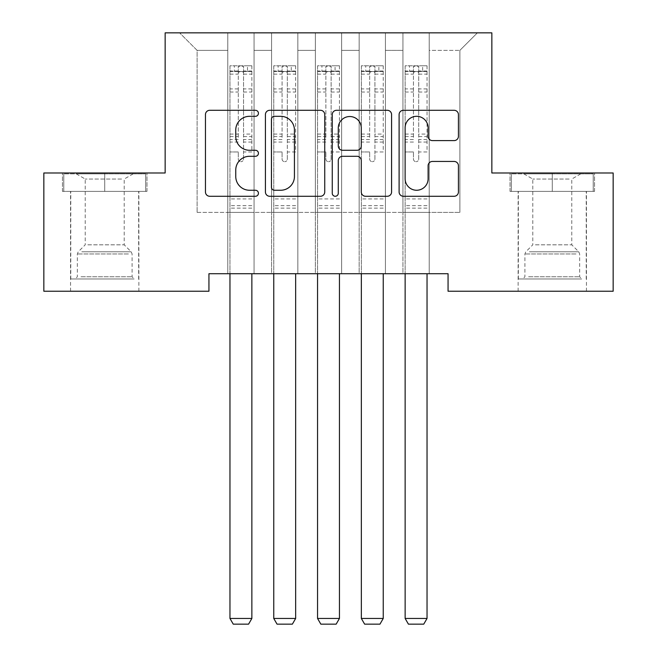 <?xml version="1.0" encoding="UTF-8"?>
<svg xmlns="http://www.w3.org/2000/svg" width="657" height="657" viewBox="0 0 657 657"><rect width="100%" height="100%" fill="white"/><g stroke="black" fill="none" stroke-linecap="round" stroke-linejoin="round"><path stroke-width="0.49" stroke-dasharray="3.29 2.46" d="M258.431 113.308A3.006 3.006 0 0 0 255.425 110.294L209.747 110.294A4.295 4.295 0 0 0 205.452 114.597L205.452 191.967A4.295 4.295 0 0 0 209.747 196.271L255.425 196.271A3.006 3.006 0 0 0 258.431 193.257A3.006 3.006 0 0 0 255.425 190.251L249.512 190.251A13.756 13.756 0 0 1 235.756 176.495L235.756 170.048A13.756 13.756 0 0 1 249.512 156.292L255.425 156.292A3.006 3.006 0 0 0 258.431 153.278A3.006 3.006 0 0 0 255.425 150.272L249.512 150.272A13.756 13.756 0 0 1 235.756 136.516L235.756 130.07A13.756 13.756 0 0 1 249.512 116.314L255.425 116.314A3.006 3.006 0 0 0 258.431 113.308M552.282 191.384L594.544 191.384L510.021 191.384L552.282 191.384L552.282 172.988L510.021 172.988L594.544 172.988L552.282 172.988L552.282 191.384L511.335 191.384L593.23 191.384L552.282 191.384L552.282 173.867L511.335 173.867L593.23 173.867L552.282 173.867L552.282 191.384M552.282 291.232L586.446 291.232L552.282 291.232M104.718 191.384L62.456 191.384L146.979 191.384L104.718 191.384L104.718 172.988L146.979 172.988L62.456 172.988L104.718 172.988L104.718 191.384L63.77 191.384L145.665 191.384L104.718 191.384L104.718 173.867L63.77 173.867L145.665 173.867L104.718 173.867L104.718 191.384M104.718 291.232L70.554 291.232L104.718 291.232M491.847 32.85L165.153 32.85L165.153 172.988L43.838 172.988L43.838 291.232L208.942 291.232L208.942 273.714L448.058 273.714L448.058 291.232L613.162 291.232L613.162 172.988L491.847 172.988L491.847 32.85M402.946 32.85L477.401 32.85L429.226 32.85L429.226 212.4L459.884 212.4L429.226 212.4L429.226 50.367L459.884 50.367L429.226 50.367L429.226 32.85L429.226 273.714L429.226 32.85L402.946 32.85L402.946 212.4L402.946 50.367L385.429 50.367L402.946 50.367L402.946 32.85L402.946 273.714L429.226 273.714L429.226 212.4L429.226 273.714L402.946 273.714L429.226 273.714L402.946 273.714L402.946 32.85M359.157 32.85L385.429 32.85L385.429 212.4L402.946 212.4L385.429 212.4L385.429 32.85L385.429 273.714L385.429 32.85L341.64 32.85L359.157 32.85L359.157 212.4L359.157 50.367L341.64 50.367L359.157 50.367L359.157 32.85L359.157 273.714L385.429 273.714L385.429 212.4L385.429 273.714L359.157 273.714L385.429 273.714L359.157 273.714L359.157 32.85M315.36 32.85L341.64 32.85L341.64 212.4L359.157 212.4L341.64 212.4L341.64 32.85L341.64 273.714L341.64 32.85L297.843 32.85L315.36 32.85L315.36 212.4L315.36 50.367L297.843 50.367L315.36 50.367L315.36 32.85L315.36 273.714L341.64 273.714L341.64 212.4L341.64 273.714L315.36 273.714L341.64 273.714L315.36 273.714L315.36 32.85M271.571 32.85L297.843 32.85L297.843 212.4L315.36 212.4L297.843 212.4L297.843 32.85L297.843 273.714L297.843 32.85L254.054 32.85L271.571 32.85L271.571 212.4L271.571 50.367L254.054 50.367L271.571 50.367L271.571 32.85L271.571 273.714L297.843 273.714L297.843 212.4L297.843 273.714L271.571 273.714L297.843 273.714L271.571 273.714L271.571 32.85M227.774 32.85L254.054 32.85L254.054 212.4L271.571 212.4L254.054 212.4L254.054 32.85L254.054 273.714L254.054 32.85L179.599 32.85L227.774 32.85L227.774 212.4L227.774 50.367L197.116 50.367L227.774 50.367L227.774 32.85L227.774 273.714L254.054 273.714L254.054 212.4L254.054 273.714L227.774 273.714L254.054 273.714L227.774 273.714L227.774 32.85M459.884 212.4L459.884 50.367L477.401 32.85L459.884 50.367L459.884 212.4M197.116 212.4L227.774 212.4L197.116 212.4L197.116 50.367L179.599 32.85L197.116 50.367L197.116 212.4M402.946 212.4L429.226 212.4L402.946 212.4L402.946 273.714L402.946 212.4M359.157 212.4L385.429 212.4L359.157 212.4L359.157 273.714L359.157 212.4M315.36 212.4L341.64 212.4L315.36 212.4L315.36 273.714L315.36 212.4M271.571 212.4L297.843 212.4L271.571 212.4L271.571 273.714L271.571 212.4M227.774 212.4L254.054 212.4L227.774 212.4L227.774 273.714L227.774 212.4M324.739 191.967L324.739 114.597A4.295 4.295 0 0 0 320.444 110.294L269.715 110.294A4.295 4.295 0 0 0 265.42 114.597L265.42 191.967A4.295 4.295 0 0 0 269.715 196.271L320.444 196.271A4.295 4.295 0 0 0 324.739 191.967M274.445 116.314A3.006 3.006 0 0 0 271.44 119.319L271.44 187.245A3.006 3.006 0 0 0 274.445 190.251L280.679 190.251A13.756 13.756 0 0 0 294.435 176.495L294.435 130.07A13.756 13.756 0 0 0 280.679 116.314L274.445 116.314M336.556 110.294L387.285 110.294A4.295 4.295 0 0 1 391.58 114.597L391.58 191.967A4.295 4.295 0 0 1 387.285 196.271L365.579 196.271A4.295 4.295 0 0 1 361.276 191.967L361.276 160.587A4.295 4.295 0 0 0 356.981 156.292L342.576 156.292A4.295 4.295 0 0 0 338.281 160.587L338.281 193.257A3.006 3.006 0 0 1 335.267 196.271A3.006 3.006 0 0 1 332.261 193.257L332.261 114.597A4.295 4.295 0 0 1 336.556 110.294M361.276 128.025A11.498 11.498 0 0 0 349.779 116.527A11.498 11.498 0 0 0 338.281 128.025L338.281 145.977A4.295 4.295 0 0 0 342.576 150.272L356.981 150.272A4.295 4.295 0 0 0 361.276 145.977L361.276 128.025M432.421 140.598L454.127 140.598A4.295 4.295 0 0 0 458.43 136.303L458.43 114.597A4.295 4.295 0 0 0 454.127 110.294L403.406 110.294A4.295 4.295 0 0 0 399.103 114.597L399.103 191.967A4.295 4.295 0 0 0 403.406 196.271L454.127 196.271A4.295 4.295 0 0 0 458.43 191.967L458.43 165.745A4.295 4.295 0 0 0 454.127 161.45L432.421 161.45A4.295 4.295 0 0 0 428.118 165.745L428.118 178.753A11.498 11.498 0 0 1 416.62 190.251A11.498 11.498 0 0 1 405.123 178.753L405.123 127.811A11.498 11.498 0 0 1 416.62 116.314A11.498 11.498 0 0 1 428.118 127.811L428.118 136.303A4.295 4.295 0 0 0 432.421 140.598M146.979 191.384L146.979 172.988L146.979 191.384M62.456 191.384L62.456 172.988L62.456 191.384M510.021 191.384L510.021 172.988L510.021 191.384M594.544 191.384L594.544 172.988L594.544 191.384M238.286 159.06A2.628 2.628 0 0 0 240.914 161.688A2.628 2.628 0 0 1 238.286 159.06L238.286 151.964L238.286 159.06M251.754 65.782L247.484 65.782L247.484 71.473L251.861 71.482L251.861 65.782L229.966 65.782L229.966 618.459L251.861 618.459L251.861 273.714M229.966 65.782L229.966 273.714M251.861 71.482L251.861 151.964L243.542 151.964L243.542 159.06A2.628 2.628 0 0 1 240.914 161.688A2.628 2.628 0 0 0 243.542 159.06L243.542 134.077L251.861 134.077M251.861 65.782L251.861 151.964L243.542 151.964L243.542 66.324L238.286 66.324L238.286 139.563L229.966 139.563M247.484 65.782L230.073 65.782M247.484 71.473L234.344 71.473L234.344 65.782M229.966 71.482L251.754 71.473M230.073 71.473L234.344 71.473M229.966 134.077L238.286 134.077L238.286 72.623C240.035 71.104 241.784 71.104 243.542 72.623L243.542 134.077M238.286 134.077L238.286 139.563M251.861 208.113L229.966 208.113M229.966 618.459L233.251 624.15L248.576 624.15L251.861 618.459M238.286 72.623L238.286 66.324M243.542 72.623L243.542 66.324M282.083 159.06A2.628 2.628 0 0 0 284.703 161.688A2.628 2.628 0 0 1 282.083 159.06L282.083 151.964L282.083 159.06M295.543 65.782L291.273 65.782L291.273 71.473L295.658 71.482L295.658 65.782L273.755 65.782L273.755 618.459L295.658 618.459L295.658 273.714M273.755 65.782L273.755 273.714M295.658 71.482L295.658 151.964L287.331 151.964L287.331 159.06A2.628 2.628 0 0 1 284.703 161.688A2.628 2.628 0 0 0 287.331 159.06L287.331 134.077L295.658 134.077M295.658 65.782L295.658 151.964L287.331 151.964L287.331 66.324L282.083 66.324L282.083 139.563L273.755 139.563M291.273 65.782L273.87 65.782M291.273 71.473L278.141 71.473L278.141 65.782M273.755 71.482L295.543 71.473M273.87 71.473L278.141 71.473M273.755 134.077L282.083 134.077L282.083 72.623C283.824 71.104 285.581 71.104 287.331 72.623L287.331 134.077M282.083 134.077L282.083 139.563M295.658 208.113L273.755 208.113M273.755 618.459L277.04 624.15L292.373 624.15L295.658 618.459M282.083 72.623L282.083 66.324M287.331 72.623L287.331 66.324M325.872 159.06A2.628 2.628 0 0 0 328.5 161.688A2.628 2.628 0 0 1 325.872 159.06L325.872 151.964L325.872 159.06M339.341 65.782L335.07 65.782L335.07 71.473L339.447 71.482L339.447 65.782L317.553 65.782L317.553 618.459L339.447 618.459L339.447 273.714M317.553 65.782L317.553 273.714M339.447 71.482L339.447 151.964L331.128 151.964L331.128 159.06A2.628 2.628 0 0 1 328.5 161.688A2.628 2.628 0 0 0 331.128 159.06L331.128 134.077L339.447 134.077M339.447 65.782L339.447 151.964L331.128 151.964L331.128 66.324L325.872 66.324L325.872 139.563L317.553 139.563M335.07 65.782L317.66 65.782M335.07 71.473L321.93 71.473L321.93 65.782M317.553 71.482L339.341 71.473M317.66 71.473L321.93 71.473M317.553 134.077L325.872 134.077L325.872 72.623C327.621 71.104 329.371 71.104 331.128 72.623L331.128 134.077M325.872 134.077L325.872 139.563M339.447 208.113L317.553 208.113M317.553 618.459L320.838 624.15L336.162 624.15L339.447 618.459M325.872 72.623L325.872 66.324M331.128 72.623L331.128 66.324M130.316 278.97L75.153 278.97L130.316 278.97M81.008 276.778L132.09 276.778L81.008 276.778M129.363 173.867L76.253 173.867L129.363 173.867M121.594 179.049L85.229 179.049L121.594 179.049M87.841 244.815L124.206 244.815L87.841 244.815M134.11 278.97L70.775 278.97L134.11 278.97M134.11 191.384L70.775 191.384L134.11 191.384M63.77 191.384L63.77 173.867L63.77 191.384M145.665 191.384L145.665 173.867L145.665 191.384M577.889 278.97L522.726 278.97L577.889 278.97M528.581 276.778L579.655 276.778L528.581 276.778M576.936 173.867L523.818 173.867L576.936 173.867M569.159 179.049L532.794 179.049L569.159 179.049M535.406 244.815L571.771 244.815L535.406 244.815M581.675 278.97L518.348 278.97L581.675 278.97M581.675 191.384L518.348 191.384L581.675 191.384M511.335 191.384L511.335 173.867L511.335 191.384M593.23 191.384L593.23 173.867L593.23 191.384M369.669 159.06A2.628 2.628 0 0 0 372.297 161.688A2.628 2.628 0 0 1 369.669 159.06L369.669 151.964L369.669 159.06M383.13 65.782L378.859 65.782L378.859 71.473L383.245 71.482L383.245 65.782L361.342 65.782L361.342 618.459L383.245 618.459L383.245 273.714M361.342 65.782L361.342 273.714M383.245 71.482L383.245 151.964L374.917 151.964L374.917 159.06A2.628 2.628 0 0 1 372.297 161.688A2.628 2.628 0 0 0 374.917 159.06L374.917 134.077L383.245 134.077M383.245 65.782L383.245 151.964L374.917 151.964L374.917 66.324L369.669 66.324L369.669 139.563L361.342 139.563M378.859 65.782L361.457 65.782M378.859 71.473L365.727 71.473L365.727 65.782M361.342 71.482L383.13 71.473M361.457 71.473L365.727 71.473M361.342 134.077L369.669 134.077L369.669 72.623C371.41 71.104 373.168 71.104 374.917 72.623L374.917 134.077M369.669 134.077L369.669 139.563M383.245 208.113L361.342 208.113M361.342 618.459L364.627 624.15L379.96 624.15L383.245 618.459M369.669 72.623L369.669 66.324M374.917 72.623L374.917 66.324M413.458 159.06A2.628 2.628 0 0 0 416.086 161.688A2.628 2.628 0 0 1 413.458 159.06L413.458 151.964L413.458 159.06M426.927 65.782L422.656 65.782L422.656 71.473L427.034 71.482L427.034 65.782L405.139 65.782L405.139 618.459L427.034 618.459L427.034 273.714M405.139 65.782L405.139 273.714M427.034 71.482L427.034 151.964L418.714 151.964L418.714 159.06A2.628 2.628 0 0 1 416.086 161.688A2.628 2.628 0 0 0 418.714 159.06L418.714 134.077L427.034 134.077M427.034 65.782L427.034 151.964L418.714 151.964L418.714 66.324L413.458 66.324L413.458 139.563L405.139 139.563M422.656 65.782L405.246 65.782M422.656 71.473L409.516 71.473L409.516 65.782M405.139 71.482L426.927 71.473M405.246 71.473L409.516 71.473M405.139 134.077L413.458 134.077L413.458 72.623C415.208 71.104 416.957 71.104 418.714 72.623L418.714 134.077M413.458 134.077L413.458 139.563M427.034 208.113L405.139 208.113M405.139 618.459L408.424 624.15L423.749 624.15L427.034 618.459M413.458 72.623L413.458 66.324M418.714 72.623L418.714 66.324M238.286 88.917L229.966 88.917M229.966 92.037L238.286 92.037M238.286 151.964L229.966 151.964L238.286 151.964M251.861 198.915L229.966 198.915M238.286 142.052L229.966 142.052M251.861 142.052L243.542 142.052M229.966 136.566L238.286 136.566M243.542 136.566L251.861 136.566M251.861 139.563L243.542 139.563M251.861 88.917L243.542 88.917M243.542 92.037L251.861 92.037M238.286 71.022L229.966 71.022M229.966 74.142L238.286 74.142M251.861 71.022L243.542 71.022M243.542 74.142L251.861 74.142M251.861 205.641L229.966 205.641M282.083 88.917L273.755 88.917M273.755 92.037L282.083 92.037M282.083 151.964L273.755 151.964L282.083 151.964M295.658 198.915L273.755 198.915M282.083 142.052L273.755 142.052M295.658 142.052L287.331 142.052M273.755 136.566L282.083 136.566M287.331 136.566L295.658 136.566M295.658 139.563L287.331 139.563M295.658 88.917L287.331 88.917M287.331 92.037L295.658 92.037M282.083 71.022L273.755 71.022M273.755 74.142L282.083 74.142M295.658 71.022L287.331 71.022M287.331 74.142L295.658 74.142M295.658 205.641L273.755 205.641M325.872 88.917L317.553 88.917M317.553 92.037L325.872 92.037M325.872 151.964L317.553 151.964L325.872 151.964M339.447 198.915L317.553 198.915M325.872 142.052L317.553 142.052M339.447 142.052L331.128 142.052M317.553 136.566L325.872 136.566M331.128 136.566L339.447 136.566M339.447 139.563L331.128 139.563M339.447 88.917L331.128 88.917M331.128 92.037L339.447 92.037M325.872 71.022L317.553 71.022M317.553 74.142L325.872 74.142M339.447 71.022L331.128 71.022M331.128 74.142L339.447 74.142M339.447 205.641L317.553 205.641M128.419 253.963L77.345 253.963L128.419 253.963M81.788 251.795L131.186 251.795L81.788 251.795M575.992 253.963L524.91 253.963L575.992 253.963M529.361 251.795L578.76 251.795L529.361 251.795M369.669 88.917L361.342 88.917M361.342 92.037L369.669 92.037M369.669 151.964L361.342 151.964L369.669 151.964M383.245 198.915L361.342 198.915M369.669 142.052L361.342 142.052M383.245 142.052L374.917 142.052M361.342 136.566L369.669 136.566M374.917 136.566L383.245 136.566M383.245 139.563L374.917 139.563M383.245 88.917L374.917 88.917M374.917 92.037L383.245 92.037M369.669 71.022L361.342 71.022M361.342 74.142L369.669 74.142M383.245 71.022L374.917 71.022M374.917 74.142L383.245 74.142M383.245 205.641L361.342 205.641M413.458 88.917L405.139 88.917M405.139 92.037L413.458 92.037M413.458 151.964L405.139 151.964L413.458 151.964M427.034 198.915L405.139 198.915M413.458 142.052L405.139 142.052M427.034 142.052L418.714 142.052M405.139 136.566L413.458 136.566M418.714 136.566L427.034 136.566M427.034 139.563L418.714 139.563M427.034 88.917L418.714 88.917M418.714 92.037L427.034 92.037M413.458 71.022L405.139 71.022M405.139 74.142L413.458 74.142M427.034 71.022L418.714 71.022M418.714 74.142L427.034 74.142M427.034 205.641L405.139 205.641M518.127 291.232L518.127 191.384M70.554 291.232L70.554 191.384M138.873 291.232L138.873 191.384M586.446 291.232L586.446 191.384M76.253 173.867L85.229 179.049L85.229 244.815L78.24 251.795L77.345 253.963L77.345 276.778L75.153 278.97M138.652 278.97L138.652 191.384M70.775 278.97L70.775 191.384M133.182 173.867L124.206 179.049L124.206 244.815L131.186 251.795L132.09 253.963L132.09 276.778L134.274 278.97M523.818 173.867L532.794 179.049L532.794 244.815L525.814 251.795L524.91 253.963L524.91 276.778L522.726 278.97M586.225 278.97L586.225 191.384M518.348 278.97L518.348 191.384M580.747 173.867L571.771 179.049L571.771 244.815L578.76 251.795L579.655 253.963L579.655 276.778L581.847 278.97"/><path stroke-width="0.99" d="M258.431 113.308A3.006 3.006 0 0 0 255.425 110.294L209.747 110.294A4.295 4.295 0 0 0 205.452 114.597L205.452 191.967A4.295 4.295 0 0 0 209.747 196.271L255.425 196.271A3.006 3.006 0 0 0 258.431 193.257A3.006 3.006 0 0 0 255.425 190.251L249.512 190.251A13.756 13.756 0 0 1 235.756 176.495L235.756 170.048A13.756 13.756 0 0 1 249.512 156.292L255.425 156.292A3.006 3.006 0 0 0 258.431 153.278A3.006 3.006 0 0 0 255.425 150.272L249.512 150.272A13.756 13.756 0 0 1 235.756 136.516L235.756 130.07A13.756 13.756 0 0 1 249.512 116.314L255.425 116.314A3.006 3.006 0 0 0 258.431 113.308M454.127 140.598A4.295 4.295 0 0 0 458.43 136.303L458.43 114.597A4.295 4.295 0 0 0 454.127 110.294L403.406 110.294A4.295 4.295 0 0 0 399.103 114.597L399.103 191.967A4.295 4.295 0 0 0 403.406 196.271L454.127 196.271A4.295 4.295 0 0 0 458.43 191.967L458.43 165.745A4.295 4.295 0 0 0 454.127 161.45L432.421 161.45A4.295 4.295 0 0 0 428.118 165.745L428.118 178.753A11.498 11.498 0 0 1 416.62 190.251A11.498 11.498 0 0 1 405.123 178.753L405.123 127.811A11.498 11.498 0 0 1 416.62 116.314A11.498 11.498 0 0 1 428.118 127.811L428.118 136.303A4.295 4.295 0 0 0 432.421 140.598L454.127 140.598M448.058 273.714L208.942 273.714L208.942 291.232L43.838 291.232L43.838 172.988L165.153 172.988L165.153 32.85L491.847 32.85L491.847 172.988L613.162 172.988L613.162 291.232L448.058 291.232L448.058 273.714M324.739 114.597A4.295 4.295 0 0 0 320.444 110.294L269.715 110.294A4.295 4.295 0 0 0 265.42 114.597L265.42 191.967A4.295 4.295 0 0 0 269.715 196.271L320.444 196.271A4.295 4.295 0 0 0 324.739 191.967L324.739 114.597M336.556 110.294L387.285 110.294A4.295 4.295 0 0 1 391.58 114.597L391.58 191.967A4.295 4.295 0 0 1 387.285 196.271L365.579 196.271A4.295 4.295 0 0 1 361.276 191.967L361.276 160.587A4.295 4.295 0 0 0 356.981 156.292L342.576 156.292A4.295 4.295 0 0 0 338.281 160.587L338.281 193.257A3.006 3.006 0 0 1 335.267 196.271A3.006 3.006 0 0 1 332.261 193.257L332.261 114.597A4.295 4.295 0 0 1 336.556 110.294M274.445 116.314A3.006 3.006 0 0 0 271.44 119.319L271.44 187.245A3.006 3.006 0 0 0 274.445 190.251L280.679 190.251A13.756 13.756 0 0 0 294.435 176.495L294.435 130.07A13.756 13.756 0 0 0 280.679 116.314L274.445 116.314M361.276 128.025A11.498 11.498 0 0 0 349.779 116.527A11.498 11.498 0 0 0 338.281 128.025L338.281 145.977A4.295 4.295 0 0 0 342.576 150.272L356.981 150.272A4.295 4.295 0 0 0 361.276 145.977L361.276 128.025M251.861 273.714L251.861 618.459L229.966 618.459L229.966 273.714M251.861 618.459L248.576 624.15L233.251 624.15L229.966 618.459M295.658 273.714L295.658 618.459L273.755 618.459L273.755 273.714M295.658 618.459L292.373 624.15L277.04 624.15L273.755 618.459M339.447 273.714L339.447 618.459L317.553 618.459L317.553 273.714M339.447 618.459L336.162 624.15L320.838 624.15L317.553 618.459M383.245 273.714L383.245 618.459L361.342 618.459L361.342 273.714M383.245 618.459L379.96 624.15L364.627 624.15L361.342 618.459M427.034 273.714L427.034 618.459L405.139 618.459L405.139 273.714M427.034 618.459L423.749 624.15L408.424 624.15L405.139 618.459"/></g></svg>
